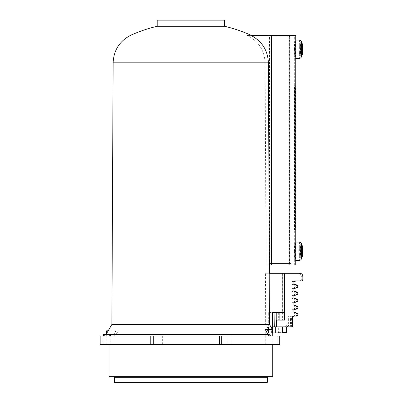 <?xml version="1.0" encoding="UTF-8"?>
<svg xmlns="http://www.w3.org/2000/svg" width="403" height="403" viewBox="0 0 403 403"><rect width="100%" height="100%" fill="white"/><g stroke="black" fill="none" stroke-linecap="round" stroke-linejoin="round"><path stroke-width="0.3" stroke-dasharray="2.02 1.51" d="M247.225 35.454L269.798 35.454L269.798 265.013L266.081 265.013L265.088 62.803C264.454 50.259 258.499 41.141 247.225 35.454L251.064 35.454M224.552 26.271L157.21 26.271M224.552 20.15L157.21 20.15M162.349 344.59L162.349 336.021L228.043 336.021L228.043 344.59L160.087 344.59L160.087 336.021L103.878 336.021L112.986 336.021L115.973 334.49L118.386 330.818L107.107 330.818L107.107 336.021M162.349 336.021L160.087 336.021M228.043 344.59L230.99 344.59L230.99 336.021L228.043 336.021M266.796 344.59L109.006 344.59L277.884 344.59L266.796 344.59L266.796 329.392L269.521 334.49A3.063 2.836 -90 0 0 271.98 336.021L100.166 336.021M265.234 344.59L265.234 329.392M103.062 334.49L110.563 334.49A3.063 2.897 -90 0 1 108.054 336.021L102.12 336.021L110.271 336.021L110.271 344.59L102.12 344.59L106.83 344.59L106.83 336.021M100.166 344.59L106.83 344.59M108.185 330.818L115.782 330.818L113.853 334.49A3.063 2.781 -90 0 1 111.445 336.021L110.271 336.021M106.659 333.457L106.659 336.021M110.271 344.59L103.878 344.59L103.878 336.021M106.659 330.818L107.107 330.818M113.853 334.49L112.225 334.49M282.679 273.274L265.441 273.274L265.693 324.41L268.675 329.392L268.675 312.451L282.679 312.451L282.679 273.274L284.442 273.274L282.624 273.274L282.624 320.103L283.118 320.103L274.987 320.103M272.368 326.838L272.368 329.392L271.874 328.551M265.441 273.274L269.209 273.274M268.675 312.451L272.368 312.451M284.442 312.451L282.679 312.451M269.798 265.013L271.34 265.013L269.879 265.013L269.798 263.481L269.798 36.985L269.879 35.454L271.259 35.454L271.34 36.985M269.798 35.454L271.259 35.454M266.081 265.013L269.365 265.013M160.087 344.59L103.878 344.59M279.707 344.59L230.99 344.59M279.707 336.021L230.99 336.021M271.98 336.021L112.986 336.021M111.445 336.021L108.054 336.021M115.782 330.818L118.386 330.818M265.693 324.41L111.883 324.41M272.368 329.392L271.874 329.392M266.796 329.392L268.675 329.392M268.01 376.729L113.752 376.729M272.146 376.729L109.616 376.729M293.001 316.123L288.346 316.123L288.346 325.307L286.795 326.838L287.334 326.838L285.405 326.838L290.981 326.838L289.878 326.838L290.503 326.223L290.503 316.738L291.127 316.123L293.938 316.123L295.187 314.899L298.049 314.899M268.408 326.838L268.408 332.959L268.363 326.838L286.462 326.838L271.899 326.838M301.615 280.926L294.563 280.926M292.689 280.926L292.064 281.541L292.064 283.989L292.689 284.599L295.601 284.599L292.689 284.599M285.405 326.838L286.951 325.307L288.346 325.307M291.127 316.123L292.215 316.123L291.596 316.738L291.596 326.223L290.981 326.838M278.025 332.959L278.669 332.349L278.669 326.838L271.632 326.838L271.632 332.959L285.848 332.959M299.782 273.274L282.624 273.274M299.741 280.926A1.224 1.224 90 0 0 300.96 279.702L300.96 276.337A3.063 3.058 90 0 0 297.908 273.274M271.632 326.838L268.736 326.838L268.736 332.959L268.363 332.959M268.363 326.838L268.736 326.838M278.669 326.838L289.878 326.838M286.795 326.838L292.371 326.838M292.215 316.123L286.951 316.123L286.951 325.307M286.951 316.123L288.346 316.123M295.187 314.899L295.187 313.982L293.938 312.758L295.601 312.758L293.938 312.758M292.689 309.086L295.601 309.086L292.689 309.086L292.064 309.695L292.064 312.149L292.689 312.758M293.938 309.086L295.187 307.862L298.049 307.862M295.187 307.862L295.187 306.945L293.938 305.721L295.601 305.721L293.938 305.721M292.689 302.043L295.601 302.043L292.689 302.043L292.064 302.658L292.064 305.106L292.689 305.721M293.938 302.043L295.187 300.819L298.049 300.819M295.187 300.819L295.187 299.903L293.938 298.678L295.601 298.678L293.938 298.678M296.825 295.006L292.689 295.006L292.064 295.621L292.064 298.069L292.689 298.678M292.689 295.006L294.563 295.006M293.938 295.006L295.187 293.782L298.049 293.782M295.187 293.782L295.187 292.865L293.938 291.641L295.601 291.641L293.938 291.641M296.825 287.969L292.689 287.969L292.064 288.578L292.064 291.026L292.689 291.641M292.689 287.969L294.563 287.969M293.938 287.969L295.187 286.745L298.049 286.745M295.187 286.745L295.187 285.823L293.938 284.599M268.408 332.959L271.899 332.959M271.632 332.959L268.736 332.959M283.118 312.451L274.987 312.451L283.999 312.451L283.118 312.451L283.118 320.103M276.236 320.103L284.498 320.103M279.722 312.451L279.722 320.103M278.654 312.451L278.654 320.103M278.841 312.451L278.841 320.103M274.675 320.103L282.624 320.103M271.34 35.454L295.742 35.454L295.742 265.013L269.526 265.013L289.717 265.013L289.717 263.481L289.49 264.212L288.221 265.013L269.879 265.013M288.11 265.013L288.11 35.454L291.162 35.454L269.879 35.454M288.221 35.454L289.49 36.25L289.717 36.985L289.717 35.454L289.712 265.013L291.162 265.013L271.37 265.013L289.596 265.013L291.011 264.212L290.901 36.985L291.011 36.25L291.162 36.905L289.717 36.985M289.49 36.25L289.364 36.985L269.798 36.985M289.49 264.212L289.364 36.985M291.162 263.562L291.162 265.013L291.157 263.481L291.011 264.212M271.34 263.481L271.259 265.013M291.011 36.25L289.596 35.454M298.971 53.216L302.331 53.216L302.356 45.005L302.356 53.453L298.996 53.453L298.935 52.365L302.295 52.365M302.356 45.005L298.996 45.005L298.935 52.365M298.996 45.005L298.996 53.453M294.543 251.235A9.183 0.479 -90 0 0 295.021 260.419A9.183 0.479 -90 0 0 295.505 251.235A9.183 0.479 -90 0 0 295.021 242.057A9.183 0.479 -90 0 0 294.543 251.235M302.416 246.117A5.244 0.272 -90 0 0 302.084 251.235A5.244 0.272 -90 0 0 302.416 256.358M302.164 249.659L302.356 247.014L302.527 248.827L302.356 255.462L298.996 255.462L298.935 254.374L302.295 254.374L302.164 249.659L298.804 249.659L298.83 248.827L302.245 248.671M298.971 255.23L302.331 255.23L302.295 254.374M294.543 49.226A9.183 0.479 -90 0 0 295.021 58.41A9.183 0.479 -90 0 0 295.505 49.226A9.183 0.479 -90 0 0 295.021 40.043A9.183 0.479 -90 0 0 294.543 49.226M302.416 44.108A5.244 0.272 -90 0 0 302.084 49.226A5.244 0.272 -90 0 0 302.416 54.345M294.507 230.118L294.507 85.653L294.925 85.653L295.087 88.71L295.087 227.055L294.925 230.118L294.507 230.118L294.815 230.118L294.653 88.71L294.815 85.653L295.233 85.653L295.389 88.71L295.389 227.055L295.233 230.118L294.815 230.118M294.925 230.118L295.233 230.118M294.925 85.653L295.233 85.653M294.507 85.653L294.815 85.653M288.11 35.454L271.37 35.454M269.526 265.013L269.526 35.454M269.768 265.013L269.768 35.454M291.157 263.481L289.717 263.481M289.596 265.013L288.221 265.013M298.804 249.659L298.825 251.804L302.185 251.804M302.356 247.014L298.996 247.014L298.885 248.671M298.996 247.014L299.056 248.102L302.416 248.102M298.996 255.462L299.056 248.102M298.825 251.804L298.935 254.374M265.088 62.803L113.132 62.803M250.424 34.97L131.338 34.97M269.521 334.49L115.973 334.49M267.401 382.235L114.361 382.235M267.401 377.339L114.361 377.339M272.755 376.115L109.006 376.115M292.064 281.541L294.986 281.541M290.503 316.738L291.596 316.738M278.669 332.349L286.462 332.349M302.834 276.337L300.96 276.337M302.834 279.702L300.96 279.702M290.503 326.223L291.596 326.223M295.187 313.982L298.049 313.982M292.064 312.149L294.986 312.149M292.064 309.695L294.986 309.695M295.187 306.945L298.049 306.945M292.064 305.106L294.986 305.106M292.064 302.658L294.986 302.658M295.187 299.903L298.049 299.903M292.064 298.069L294.986 298.069M292.064 295.621L294.986 295.621M295.187 292.865L298.049 292.865M292.064 291.026L294.986 291.026M292.064 288.578L294.986 288.578M295.187 285.823L298.049 285.823M292.064 283.989L294.986 283.989M290.901 263.481L271.37 263.481M290.901 36.985L271.37 36.985M289.364 263.481L269.798 263.481M298.885 51.796L302.245 51.796M299.021 53.216L302.381 53.216M299.056 52.365L302.416 52.365M299.107 51.796L302.472 51.796M299.162 51.639L302.527 51.639M299.187 50.808L302.552 50.808M299.167 49.796L302.532 49.796M299.167 48.657L302.532 48.657M299.187 47.65L302.552 47.65M299.162 46.813L302.527 46.813M299.107 46.657L302.472 46.657M299.056 46.093L302.416 46.093M299.021 45.237L302.381 45.237M298.971 45.237L302.331 45.237M298.935 46.093L302.295 46.093M298.885 46.657L302.245 46.657M298.83 46.813L302.19 46.813M298.804 47.65L302.164 47.65M298.825 48.657L302.185 48.657M299.726 242.057A9.183 0.479 -90 0 0 299.243 251.235A9.183 0.479 -90 0 0 299.726 260.419M301.066 242.813A8.453 0.443 -90 0 0 300.583 251.235A8.453 0.443 -90 0 0 301.066 259.663M299.726 40.043A9.183 0.479 -90 0 0 299.243 49.226A9.183 0.479 -90 0 0 299.726 58.41M301.066 40.804A8.453 0.443 -90 0 0 300.583 49.226A8.453 0.443 -90 0 0 301.066 57.649M295.087 227.055L295.389 227.055M295.087 88.71L295.389 88.71M294.346 88.71L294.653 88.71M294.346 227.055L294.653 227.055M287.868 265.013L287.868 35.454M294.301 265.013L294.301 35.454M298.825 250.671L302.185 250.671M298.804 252.817L302.164 252.817M298.83 253.648L302.19 253.648M298.885 253.804L302.245 253.804M299.021 255.23L302.381 255.23M299.056 254.374L302.416 254.374M299.107 253.804L302.472 253.804M299.162 253.648L302.527 253.648M299.187 252.817L302.552 252.817M299.167 251.804L302.532 251.804M299.167 250.671L302.532 250.671M299.187 249.659L302.552 249.659M299.162 248.827L302.527 248.827M299.107 248.671L302.472 248.671M299.021 247.246L302.381 247.246M298.971 247.246L302.331 247.246M298.935 248.102L302.295 248.102M298.83 248.827L302.19 248.827M298.825 49.796L302.185 49.796M298.804 50.808L302.164 50.808M298.83 51.639L302.19 51.639M102.12 336.021L102.12 344.59M106.065 334.49C106.392 334.742 105.51 335.251 103.41 336.021M272.755 326.838L272.755 332.959M272.755 336.021L272.755 344.59M276.055 332.959L276.055 326.838M288.865 325.307L288.865 316.123M295.021 260.419L295.752 260.419M295.021 242.057L295.752 242.057M295.021 58.41L295.752 58.41M295.021 40.043L295.752 40.043"/><path stroke-width="0.6" d="M269.365 265.013L268.393 62.803C267.829 50.39 262.051 41.272 251.064 35.454L271.34 35.454L271.34 265.013L269.365 265.013M268.393 62.803L113.132 62.803C113.742 49.957 119.812 40.678 131.338 34.97C139.69 31.268 148.319 28.366 157.21 26.271L224.552 26.271A146.919 146.919 0 0 1 250.424 34.97L251.467 35.454M157.21 26.271L157.21 20.15L224.552 20.15L224.552 26.271M279.707 344.59L279.707 336.021L277.884 336.021L277.884 344.59L279.707 344.59M109.253 336.021L112.225 334.49L267.909 334.49L265.234 329.392L271.874 329.392M267.909 334.49A3.063 2.781 -90 0 0 270.317 336.021M219.413 344.59L219.413 336.021L153.719 336.021L153.719 344.59L221.675 344.59L221.675 336.021L277.884 336.021M219.413 336.021L221.675 336.021M153.719 344.59L150.772 344.59L150.772 336.021L153.719 336.021M150.772 344.59L100.166 344.59L100.166 336.021L150.772 336.021M112.225 334.49L103.062 334.49L103.062 336.021M108.185 330.818L106.659 330.818L106.659 333.457M103.41 334.49L103.41 336.021M271.874 328.551L269.461 324.41L269.209 273.274L284.442 273.274L284.442 312.451L272.368 312.451L272.368 326.838M221.675 344.59L277.884 344.59M114.976 382.85L266.786 382.85L114.976 382.85L114.361 382.235L267.401 382.235L266.786 382.85M113.132 62.803L111.883 324.41L269.461 324.41M114.361 377.339L267.401 377.339L268.01 376.729L113.752 376.729L114.361 377.339L114.361 382.235M109.616 376.729L272.146 376.729L272.755 376.115L109.006 376.115L109.616 376.729M109.006 344.59L109.006 376.115M293.938 316.123L296.825 316.123L295.812 316.123L297.061 314.899L297.061 313.982L295.812 312.758L294.563 312.758L295.812 312.758M293.938 281.541L293.938 283.989L294.986 283.989L294.986 281.541L293.938 281.541L294.563 280.926L301.615 280.926A1.224 1.224 90 0 0 302.834 279.702L302.834 276.337A3.063 3.058 90 0 0 299.782 273.274L284.498 273.274L284.498 320.103L276.549 320.103L276.549 326.838M293.611 316.123L292.991 316.738L292.991 326.223L292.371 326.838L275.314 326.838L275.314 332.959L281.707 332.959L282.352 332.349L282.352 326.838M291.752 326.838L292.377 326.223L292.377 316.738L293.001 316.123L295.812 316.123M294.563 309.086L296.825 309.086L294.563 309.086L293.938 309.695L293.938 312.149L294.563 312.758M295.812 309.086L297.061 307.862L297.061 306.945L295.812 305.721L294.563 305.721L295.812 305.721M294.563 302.043L296.825 302.043L294.563 302.043L293.938 302.658L293.938 305.106L294.563 305.721M295.812 302.043L297.061 300.819L297.061 299.903L295.812 298.678L294.563 298.678L295.812 298.678M295.812 295.006L297.061 293.782L298.049 293.782L296.825 295.006L294.563 295.006L293.938 295.621L293.938 298.069L294.563 298.678M298.049 293.782L298.049 292.865L297.061 292.865L297.061 293.782M297.061 292.865L295.812 291.641L294.563 291.641L295.812 291.641M295.812 287.969L297.061 286.745L298.049 286.745L296.825 287.969L294.563 287.969L293.938 288.578L293.938 291.026L294.563 291.641M298.049 286.745L298.049 285.823L297.061 285.823L297.061 286.745M297.061 285.823L295.812 284.599L294.563 284.599L295.812 284.599M293.938 283.989L294.563 284.599M282.352 332.349L286.462 332.349L285.848 332.959L281.707 332.959M275.314 326.838L271.874 326.838L271.899 332.959L271.874 326.838M272.307 326.838L272.307 332.959L275.314 332.959M272.307 332.959L271.874 332.959M276.549 320.103L276.236 320.103L276.236 312.451M283.999 312.451L283.999 320.103M279.904 312.451L279.904 320.103M274.987 312.451L274.675 326.838M289.948 265.013L289.948 35.454L295.752 35.454L295.752 265.013L271.34 265.013M271.37 36.985L271.37 263.481M271.37 265.013L271.34 35.454L289.948 35.454M301.066 242.813A8.453 0.443 -90 0 1 301.469 251.235A8.453 0.443 -90 0 1 301.066 259.663L302.416 256.358A5.244 0.272 -90 0 0 302.633 251.235A5.244 0.272 -90 0 0 302.416 246.117L301.066 242.813L299.726 242.057A9.183 0.479 -90 0 1 300.205 251.235A9.183 0.479 -90 0 1 299.726 260.419L295.752 260.419M301.066 40.804A8.453 0.443 -90 0 1 301.469 49.226A8.453 0.443 -90 0 1 301.066 57.649L302.416 54.345A5.244 0.272 -90 0 0 302.633 49.226A5.244 0.272 -90 0 0 302.416 44.108L301.066 40.804L299.726 40.043A9.183 0.479 -90 0 1 300.205 49.226A9.183 0.479 -90 0 1 299.726 58.41L295.752 58.41M271.612 265.013L271.612 35.454M131.338 34.97L250.424 34.97M296.825 316.123L298.049 314.899L297.061 314.899M298.049 314.899L298.049 313.982L297.061 313.982M295.601 312.758L294.986 312.149L293.938 312.149M294.986 312.149L294.986 309.695L293.938 309.695M296.825 309.086L298.049 307.862L297.061 307.862M298.049 307.862L298.049 306.945L297.061 306.945M295.601 305.721L294.986 305.106L293.938 305.106M294.986 305.106L294.986 302.658L293.938 302.658M296.825 302.043L298.049 300.819L297.061 300.819M298.049 300.819L298.049 299.903L297.061 299.903M295.601 298.678L294.986 298.069L293.938 298.069M294.986 298.069L294.986 295.621L293.938 295.621M295.601 291.641L294.986 291.026L293.938 291.026M294.986 291.026L294.986 288.578L293.938 288.578M292.991 326.223L292.377 326.223M292.991 316.738L292.377 316.738M269.597 265.013L269.632 273.274M111.883 324.41L106.065 334.49M267.401 377.339L267.401 382.235M272.755 312.451L272.755 326.838M272.755 332.959L272.755 336.021M272.755 344.59L272.755 376.115M294.986 281.541L295.601 280.926M288.865 325.307L287.334 326.838M298.049 313.982L296.825 312.758M294.986 309.695L295.601 309.086M298.049 306.945L296.825 305.721M294.986 302.658L295.601 302.043M298.049 299.903L296.825 298.678M294.986 295.621L295.601 295.006M298.049 292.865L296.825 291.641M294.986 288.578L295.601 287.969M298.049 285.823L296.825 284.599M294.986 283.989L295.601 284.599M286.462 332.349L286.462 326.838M295.752 242.057L299.726 242.057M301.066 259.663L299.726 260.419M295.752 40.043L299.726 40.043M301.066 57.649L299.726 58.41"/></g></svg>
